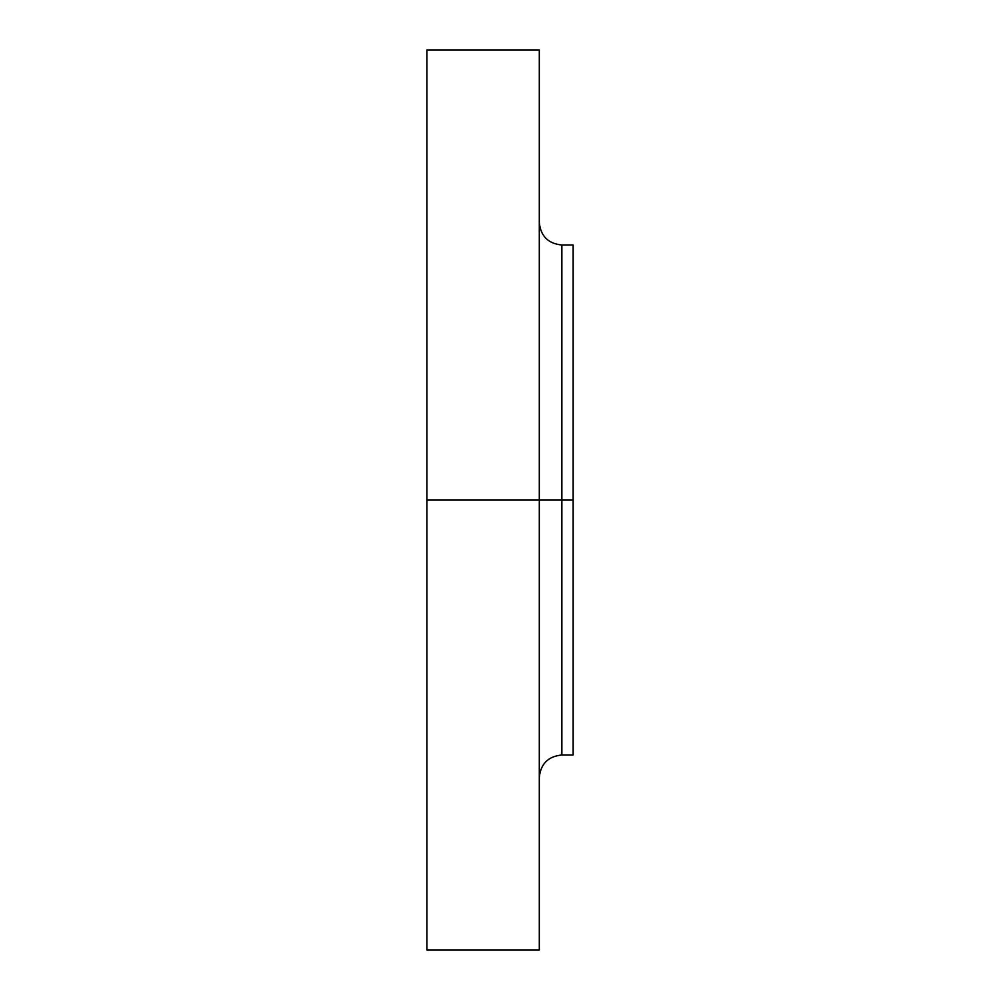 <?xml version="1.0" encoding="UTF-8"?>
<svg xmlns="http://www.w3.org/2000/svg" width="1000" height="1000" viewBox="0 0 1000 1000"><rect width="100%" height="100%" fill="white"/><g stroke="black" fill="none" stroke-linecap="round" stroke-linejoin="round"><path stroke-width="1.5" d="M573.138 245L573.138 500L573.138 245L561.862 245L561.862 500L573.138 500L573.138 755L573.138 500L561.862 500L561.862 245L561.862 500L426.863 500L426.863 950L426.863 500L539.3 500L539.3 50L426.863 50L426.863 500L426.863 50M573.138 755L561.862 755L561.862 500L561.862 755L561.862 500L539.3 500L539.3 950L539.3 50M561.862 245C548.162 243.663 540.638 236.137 539.3 222.438M539.3 950L426.863 950M561.862 755C548.162 756.338 540.638 763.863 539.3 777.562"/></g></svg>
